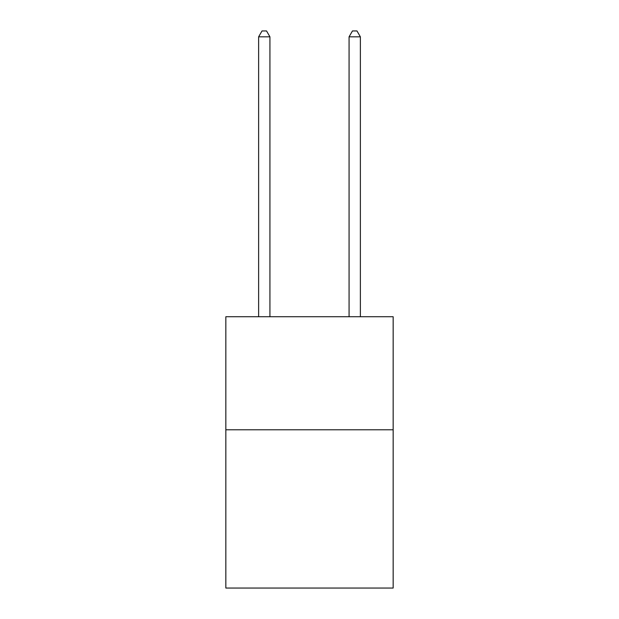 <?xml version="1.0" encoding="UTF-8"?>
<svg xmlns="http://www.w3.org/2000/svg" width="619" height="619" viewBox="0 0 619 619"><rect width="100%" height="100%" fill="white"/><g stroke="black" fill="none" stroke-linecap="round" stroke-linejoin="round"><path stroke-width="0.93" d="M393.158 429.779L393.158 588.05L225.842 588.05L225.842 316.735L393.158 316.735L393.158 429.779L225.842 429.779M269.93 316.735L269.93 36.831L258.626 36.831L258.626 316.735M258.626 36.831L262.023 30.95L266.541 30.95L269.93 36.831M360.374 316.735L360.374 36.831L349.07 36.831L349.07 316.735M349.07 36.831L352.459 30.95L356.977 30.95L360.374 36.831"/></g></svg>

